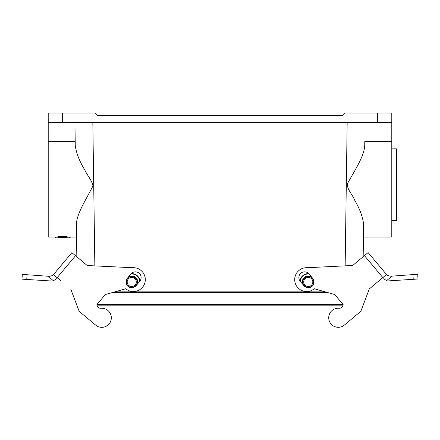 <?xml version="1.0" encoding="UTF-8"?>
<svg xmlns="http://www.w3.org/2000/svg" width="440" height="440" viewBox="0 0 440 440"><rect width="100%" height="100%" fill="white"/><g stroke="black" fill="none" stroke-linecap="round" stroke-linejoin="round"><path stroke-width="0.66" d="M325.314 291.863L114.785 291.863M66.314 237.82L69.438 237.82L69.438 237.105L76.555 237.105L76.445 229.35L76.83 256.806L76.379 224.466C76.642 213.23 86.933 198.352 92.939 185.878C91.96 180.417 87.461 175.736 84.81 170.016C79.475 161.298 76.296 153.142 75.262 145.547L75.207 141.422L48.219 141.422L48.219 113.042L94.743 113.042L97.13 115.423L342.875 115.423L345.263 113.042L391.787 113.042L391.787 237.105L363.451 237.105L363.561 229.35L363.171 256.707L363.627 224.466C362.819 217.08 359.865 209.044 354.767 200.349C352.418 194.441 347.094 189.602 347.314 183.937C353.826 171.683 364.095 156.943 364.738 145.547L364.799 141.422L391.787 141.422M48.219 141.422L48.219 237.105L55.611 237.105L55.611 237.82L58.735 237.82M62.739 237.43L63.597 237.43L63.597 236.627L61.237 236.627L61.237 237.76L63.597 237.716L61.237 237.6M57.888 236.615C54.857 237.259 54.857 237.259 57.888 236.615L57.888 237.336C54.857 237.974 54.857 237.974 57.888 237.336C54.857 237.974 54.857 237.974 57.888 237.336L60.588 237.336C58.113 237.974 58.113 237.974 60.588 237.336L60.588 236.615L57.888 236.615M64.46 236.615L67.16 236.615C70.191 237.259 70.191 237.259 67.16 236.615L67.16 237.336C70.191 237.974 70.191 237.974 67.16 237.336C70.191 237.974 70.191 237.974 67.16 237.336L64.46 237.336C66.93 237.974 66.93 237.974 64.46 237.336L64.46 236.615M75.262 145.547L74.938 122.584M364.799 141.422L364.738 145.547M48.219 122.584L391.787 122.584M61.237 237.578L63.597 237.666M61.237 237.655L61.622 237.666L61.237 237.727M61.237 237.82L63.597 237.804L61.237 237.809M63.025 237.82L63.597 237.82M63.025 237.793L62.524 237.798L63.025 237.793M69.438 237.545L70.163 237.446L70.163 236.726M63.597 237.716L61.237 237.793M63.597 237.347L61.237 237.347M63.597 237.43L62.739 237.512M61.237 237.43L62.167 237.43L61.237 237.512M62.024 237.71L62.739 237.694L62.024 237.677M131.725 286.495A4.532 4.532 0 0 0 135.652 279.692A4.532 4.532 0 0 0 127.798 279.692A4.532 4.532 0 0 0 131.725 286.495M131.725 287.689A5.726 5.726 0 0 0 136.68 279.098A5.726 5.726 0 0 0 126.764 279.098A5.726 5.726 0 0 0 131.725 287.689A5.726 5.726 0 0 0 136.114 285.637L139.788 281.243A5.726 5.726 0 0 0 139.073 273.18A5.726 5.726 0 0 0 131.01 273.895L127.336 278.284M140.013 280.957A8.349 8.349 0 0 0 131.252 273.625M327.426 292.457L112.679 292.457M343.134 304.607L96.899 304.607A3.812 3.812 0 0 0 101.013 308.281A9.543 9.543 0 0 1 110.869 320.694A9.543 9.543 0 0 1 95.651 325.116L79.184 311.333L95.651 325.116M308.281 286.495A4.532 4.532 0 0 0 312.208 279.692A4.532 4.532 0 0 0 304.354 279.692A4.532 4.532 0 0 0 308.281 286.495M308.281 287.689A5.726 5.726 0 0 0 313.236 279.098A5.726 5.726 0 0 0 303.32 279.098A5.726 5.726 0 0 0 308.281 287.689M308.743 273.62A8.349 8.349 0 0 0 299.986 280.968M22.297 274.389L27.055 274.736L22.297 274.389L22 279.153L22.297 274.389M53.488 274.599L57.145 277.662L75.521 255.712L71.863 252.648L53.488 274.599C53.449 275.27 51.992 275.853 49.115 276.331L27.055 274.736L26.763 279.466L50.705 280.951A4.774 4.774 0 0 0 53.444 280.786L55.462 279.367L56.997 277.541M22 279.153L26.763 279.466M57.145 277.662L60.654 280.599M75.521 255.712L87.263 265.54L132.545 267.713A11.93 11.93 0 0 1 144.727 283.289A11.93 11.93 0 0 1 125.719 288.761L105.32 294.547L96.899 304.607M55.462 279.367L53.444 280.786L48.026 276.254M79.184 311.333L70.719 289.025M383.004 277.442L384.538 279.268L386.562 280.687A4.774 4.774 0 0 0 389.301 280.841L418 279.01L417.698 274.247L390.88 276.227C388.003 275.748 386.546 275.171 386.507 274.5L368.104 252.571L364.447 255.635L382.855 277.569L386.507 274.5M413.237 279.334L412.94 274.599L417.698 274.247M382.855 277.569L369.298 288.948L360.861 311.262L344.41 325.067A9.543 9.543 0 0 1 329.186 320.666A9.543 9.543 0 0 1 339.026 308.242A3.812 3.812 0 0 0 343.134 304.562L334.697 294.509L314.292 288.75A11.93 11.93 0 0 1 295.279 283.305A11.93 11.93 0 0 1 307.439 267.713L352.721 265.48L364.447 255.635M391.969 276.144L386.562 280.687L384.538 279.268M369.298 288.948L379.346 280.511M312.664 278.278A5.726 5.726 0 0 1 311.96 286.347A5.726 5.726 0 0 1 303.892 285.643L300.212 281.254A5.726 5.726 0 0 1 300.916 273.185A5.726 5.726 0 0 1 308.985 273.895L312.664 278.278M391.787 220.402L396.556 220.402L396.556 148.83L391.787 148.83M345.152 265.853L347.171 122.584M92.835 122.584L94.853 265.903M62.535 113.042L62.535 122.584M377.471 122.584L377.471 113.042M131.725 287.337A5.379 5.379 0 0 0 136.378 279.274A5.379 5.379 0 0 0 127.067 279.274A5.379 5.379 0 0 0 131.725 287.337M137.28 284.245A6.006 6.006 0 0 0 128.496 276.898M139.7 281.353A8.003 8.003 0 0 0 130.922 273.999M308.281 287.337A5.379 5.379 0 0 0 312.934 279.274A5.379 5.379 0 0 0 303.622 279.274A5.379 5.379 0 0 0 308.281 287.337M311.504 276.892A6.006 6.006 0 0 0 302.731 284.257M309.073 273.999A8.003 8.003 0 0 0 300.3 281.358M60.588 237.105L61.237 237.105M63.597 237.105L64.46 237.105M342.881 305.817L97.136 305.817"/></g></svg>
